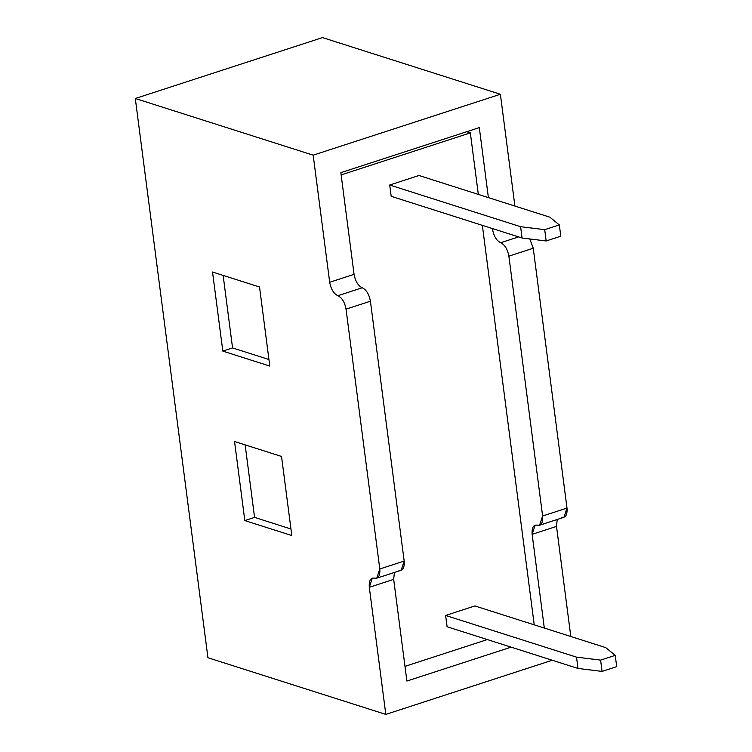 <?xml version="1.0" encoding="UTF-8"?>
<svg xmlns="http://www.w3.org/2000/svg" width="752" height="752" viewBox="0 0 752 752"><rect width="100%" height="100%" fill="white"/><g stroke="black" fill="none" stroke-linecap="round" stroke-linejoin="round"><path stroke-width="1.13" d="M539.598 525.216L563.972 517.282L566.999 508.079L542.615 516.004L508.869 256.159L542.615 516.004L539.598 525.216L535.151 525.122L532.134 534.324L544.307 628.052L532.134 534.324L556.508 526.4L570.806 636.493L556.508 526.4L557.204 519.482L556.508 526.4L532.134 534.324C531.673 527.65 533.422 524.595 537.379 525.169C541.327 525.742 543.076 522.687 542.615 516.004L566.999 508.079L533.243 248.235L529.822 238.957L533.243 248.235L566.999 508.079C567.45 514.753 565.701 517.808 561.753 517.235M376.771 578.185L401.145 570.26L404.172 561.048L379.798 568.982L404.172 561.048L370.416 301.204L346.042 309.138L379.798 568.982L376.771 578.185L372.325 578.1L369.307 587.303L393.681 579.369L394.377 572.46L393.681 579.369L406.888 681.049L511.106 647.143L406.888 681.049L393.681 579.369L369.307 587.303L385.814 714.4L207.937 657.737L135.304 98.503L322.505 37.6L500.381 94.263L514.904 206.057L500.381 94.263L313.18 155.166L135.304 98.503L207.937 657.737L385.814 714.4L369.307 587.303C368.847 580.629 370.595 577.574 374.552 578.147C378.5 578.711 380.249 575.656 379.798 568.982L346.042 309.138C344.736 302.191 342.01 297.707 337.864 295.705C333.728 293.694 331.002 289.219 329.686 282.263L313.18 155.166L329.686 282.263L354.06 274.339L340.853 172.659L479.306 127.614L488.396 197.616L479.306 127.614L340.853 172.659L354.06 274.339C355.376 281.286 358.102 285.76 362.238 287.772C366.384 289.783 369.11 294.258 370.416 301.204L404.172 561.048C404.623 567.732 402.875 570.787 398.927 570.213M212.534 272.027L259.525 286.991L269.789 366.074L222.808 351.109L212.534 272.027L222.808 351.109L269.789 366.074L259.525 286.991L212.534 272.027M234.539 441.49L281.53 456.455L291.804 535.537L244.814 520.572L234.539 441.49L244.814 520.572L291.804 535.537L281.53 456.455L234.539 441.49M385.814 714.4L552.25 660.247L385.814 714.4M492.419 228.561L492.513 229.294L493.603 228.937L492.513 229.294L492.419 228.561M313.18 155.166L500.381 94.263L322.505 37.6L135.304 98.503L313.18 155.166M508.869 256.159C507.562 249.213 504.836 244.738 500.691 242.727C496.555 240.715 493.82 236.241 492.513 229.294C493.82 236.241 496.555 240.715 500.691 242.727L518.598 236.899L500.691 242.727C504.836 244.738 507.562 249.213 508.869 256.159L533.243 248.235L508.869 256.159M370.416 301.204C369.11 294.258 366.384 289.783 362.238 287.772L337.864 295.705C342.01 297.707 344.736 302.191 346.042 309.138L370.416 301.204M362.238 287.772C358.102 285.76 355.376 281.286 354.06 274.339L329.686 282.263C331.002 289.219 333.728 293.694 337.864 295.705L362.238 287.772M268.943 359.522L232.556 347.932L222.808 351.109L232.556 347.932L223.137 275.401L232.556 347.932L268.943 359.522M290.949 528.985L254.561 517.395L244.814 520.572L254.561 517.395L245.143 444.864L254.561 517.395L290.949 528.985M534.164 624.32L482.352 225.356L534.164 624.32L533.394 624.574L534.164 624.32M478.328 194.411L470.338 132.878L341.145 174.906L470.338 132.878L478.328 194.411M404.98 666.357L487.324 639.567L404.98 666.357M445.616 615.456L474.869 605.933L605.764 647.632L474.869 605.933L445.616 615.456L447.092 626.754L445.616 615.456L576.511 657.145L445.616 615.456M391.181 196.31L389.715 185.011L418.967 175.498L549.853 217.187L418.967 175.498L389.715 185.011L391.181 196.31L522.076 238.008L520.61 226.709L389.715 185.011L520.61 226.709L544.702 229.67L559.328 224.914L549.853 217.187L559.328 224.914L544.702 229.67L546.168 240.969L522.076 238.008L391.181 196.31M466.691 131.713L470.338 132.878L466.691 131.713M616.696 666.657L602.07 671.414L577.978 668.443L447.092 626.754L577.978 668.443L576.511 657.145L600.604 660.115L615.23 655.359L605.764 647.632L615.23 655.359L600.604 660.115L602.07 671.414L616.696 666.657L615.23 655.359L616.696 666.657M560.795 236.213L546.168 240.969L560.795 236.213L559.328 224.914L560.795 236.213M544.702 229.67L520.61 226.709L522.076 238.008L546.168 240.969L544.702 229.67M577.978 668.443L602.07 671.414L600.604 660.115L576.511 657.145L577.978 668.443"/></g></svg>
